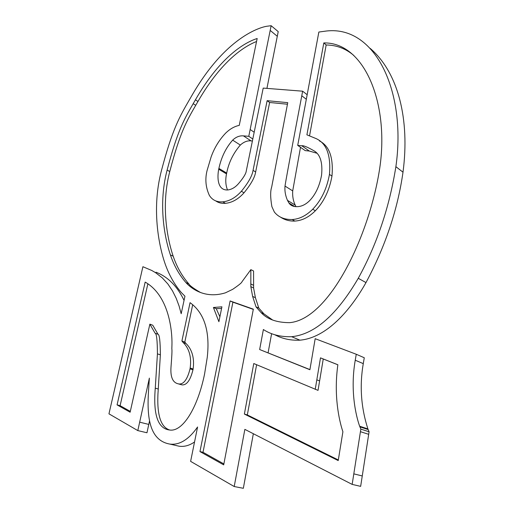 <?xml version="1.0" encoding="UTF-8"?>
<svg xmlns="http://www.w3.org/2000/svg" width="514" height="514" viewBox="0 0 514 514"><rect width="100%" height="100%" fill="white"/><g stroke="black" fill="none" stroke-linecap="round" stroke-linejoin="round"><path stroke-width="0.77" d="M234.204 486.533L244.857 429.37L352.154 484.394L360.834 429.119L359.671 426.241C357.93 421.634 349.263 394.752 355.238 360.218L356.266 354.262L315.172 338.694L309.903 369.727L259.654 349.533L263.38 329.525C271.096 334.614 280.522 337.011 291.65 336.702C314.619 334.396 336.824 314.928 358.264 278.292C376.903 244.394 389.439 207.187 395.883 166.671C406.741 91.1 374.777 23.464 324.353 31.296L318.853 32.041L297.722 145.385L301.814 145.783C303.421 145.359 307.539 147.062 314.17 150.904C320.318 154.573 322.786 162.675 321.565 175.203C319.586 185.843 315.673 194.266 309.813 200.473C306.023 204.296 302.014 206.352 297.786 206.641C293.693 206.904 290.738 205.684 288.919 202.972L287.467 200.37C285.386 195.564 284.57 190.797 285.013 186.068C286.292 176.893 301.21 98.894 301.782 95.771L302.624 91.184L263.207 88.1L246.245 171.098C245.93 173.693 243.54 177.645 239.074 182.958C235.753 187.051 232.052 189.377 227.972 189.936C216.497 190.842 217.448 175.332 218.713 169.241L218.893 168.419C221.322 157.207 225.916 147.781 232.675 140.129C235.984 136.968 239.569 135.548 243.45 135.876L248.782 136.313L271.141 25.7L267.087 26.227C264.896 26.426 227.863 32.755 191.465 96.234L189.274 100.018C179.759 116.46 172.37 129.091 161.518 170.307C150.467 212.051 160.599 250.369 164.499 261.986C168.367 273.737 173.983 283.927 181.333 292.569L184.95 296.212L181.191 313.713L179.078 306.01L176.218 298.326L172.518 290.911L167.892 284.011L162.257 277.849L155.536 272.651L151.752 270.473L142.905 266.715L108.949 413.834L137.81 430.597L149.368 378.118L148.572 390.19C147.113 412.813 147.64 440.145 169.793 444.077C179.476 445.291 188.741 439.599 197.582 426.993L190.617 461.366L234.204 486.533L243.334 488.3L253.344 433.726M194.549 441.956C189.351 445.567 184.147 446.974 178.943 446.178L169.793 444.077M352.154 484.394L360.655 486.366L369.084 431.773L360.834 429.119M356.266 354.262L364.272 357.757L363.269 363.636C359.485 385.68 361.014 407.39 367.851 428.772L369.084 431.773M259.654 349.533L309.923 369.592M271.617 333.631L268.102 352.79M370.164 48.367C398.299 72.423 409.966 119.563 403.002 172.196C397.675 209.603 385.333 246.399 365.987 282.584C350.702 309.891 326.782 337.826 299.919 340.178C290.648 340.596 282.237 338.771 274.707 334.704M297.722 145.385L305.207 150.608L309.287 151.026L316.618 153.159M300.504 147.325L292.704 190.906C292.37 196.168 293.205 200.897 295.209 205.092L295.98 206.589M302.624 91.184L307.166 94.73M252.393 141.009L251.05 140.894C247.44 140.476 243.861 141.864 240.321 145.064C233.234 153.339 228.685 162.675 226.687 173.077L226.513 173.893C225.273 179.951 225.607 185.31 227.522 189.968M248.782 136.313L252.804 138.992M271.141 25.7L278.222 31.624L266.927 88.369M156.031 272.214C167.93 276.834 177.272 286.221 184.051 300.382M137.81 430.597L146.965 432.762L149.542 420.882M256.557 41.493C244.857 46.087 221.926 59.92 197.954 101.483L195.718 105.331C186.852 120.642 179.958 132.439 169.761 171.547C159.713 209.956 169.466 245.454 173.179 256.19C176.797 266.85 181.982 276.05 188.734 283.786L186.152 282.835C187.758 284.557 201.829 300.15 225.447 292.819L232.643 289.35C238.721 285.219 241.818 282.706 241.94 281.813L250.838 269.651L250.838 286.677L252.625 296.424L256.023 306.864L261.118 312.621C267.325 319.271 276.815 322.619 289.581 322.663C329.031 319.419 369.367 236.446 379.717 168.271C389.528 102.826 364.047 42.135 323.814 42.919L306.909 134.829L316.226 138.651C326.621 143.451 331.029 155.363 329.455 174.394C326.872 188.677 321.301 200.28 312.743 209.198C306.267 215.649 299.418 219.092 292.203 219.529C284.396 219.684 278.44 217.178 274.347 212.025L271.887 206.647C270.332 197.665 270.268 191.105 271.7 186.974L287.75 102.652L267.139 100.673L253.055 170.359C252.271 175.679 248.384 182.65 241.387 191.259C235.643 197.672 229.443 201.192 222.774 201.835C216.792 202.246 212.327 200.1 209.378 195.416C205.69 187.449 204.919 179.168 207.065 170.564L211.113 156.969C214.473 147.627 219.42 139.583 225.942 132.837C230.156 128.828 234.59 126.341 239.248 125.384L257.173 38.492C247.003 41.718 221.785 54.066 195.429 99.8L193.193 103.667C184.295 119.023 177.381 130.858 167.121 170.07C157.008 208.588 166.709 244.156 170.404 254.918C174.002 265.603 179.18 274.817 185.927 282.572L188.966 284.049C189.827 285.694 193.662 288.508 200.479 292.498M267.139 100.673L269.619 102.485L255.651 171.972C254.873 177.279 250.999 184.224 244.022 192.801C238.29 199.188 232.097 202.689 225.44 203.319C221.585 203.602 218.334 202.792 215.694 200.878M287.454 104.226L269.619 102.485M319.419 140.907C329.378 145.899 333.56 157.631 331.967 176.116C329.403 190.36 323.859 201.918 315.326 210.798C308.863 217.216 302.026 220.641 294.824 221.071C289.51 221.245 284.788 219.966 280.657 217.236M323.814 42.919L326.165 44.981L309.589 135.587M353.818 55.461C345.768 48.592 336.548 45.097 326.165 44.981M256.023 306.864L258.805 308.092L263.907 313.836L272.683 320.055M250.838 269.651L253.575 270.987L253.601 287.956L255.4 297.683L258.805 308.092M181.911 340.975L183.023 342.44C185.027 344.207 192.454 351.852 190.167 368.03L190.039 368.846C187.443 379.223 183.819 384.273 179.155 383.99C173.006 383.193 170.288 377.578 170.995 367.157C171.882 356.118 172.164 350.008 171.837 348.82L171.959 344.759C172.306 332.731 169.691 296.032 145.173 282.096L117.07 404.878L130.126 412.222L149.857 324.154L155.093 333.213C156.577 333.413 157.355 340.3 157.432 353.87L155.273 388.147C153.076 414.869 157.927 428.83 169.813 430.032C182.701 431.978 197.717 407.846 204.591 373.922L207.251 357.358C209.558 336.895 207.065 314.857 190.052 302.662L181.911 340.975L184.815 342.022L185.927 343.481C187.931 345.241 195.365 352.874 193.103 369.001L192.975 369.81C190.405 380.154 186.788 385.185 182.123 384.896L178.718 383.99M155.273 388.147L158.267 389.021C156.378 413.352 160.195 427.018 169.704 430.012M149.857 324.154L152.754 325.214L158.004 334.254C159.481 334.453 160.272 341.322 160.368 354.846L158.267 389.021M117.07 404.878L120.109 405.668L130.312 411.399M147.878 283.792L120.109 405.668M183.023 342.44L185.927 343.481M192.692 304.731L184.815 342.022M244.375 414.059L338.218 460.576L342.902 431.747L342.298 429.877C339.259 420.176 333.515 395.729 337.865 364.76L320.492 357.86L323.248 358.984L318.037 390.37L253.775 363.533L244.375 414.059L247.324 414.926L338.321 459.966M256.614 364.728L247.324 414.926M320.492 357.86L315.23 389.361M232.501 418.614L253.338 309.165L230.111 300.953L199.959 451.588L223.693 464.862L232.527 418.621M199.959 451.588L203.011 452.281L223.873 463.924M230.111 300.953L232.913 302.174L203.011 452.281M253.299 309.383L232.913 302.174M213.413 307.494L221.919 306.819L218.9 321.706L213.413 307.494L216.24 308.67L221.585 308.439M219.902 316.778L216.24 308.67M337.859 364.786L323.248 358.984M353.812 473.857L362.261 475.958M360.43 431.689L368.692 434.311M359.909 426.871L368.152 429.55M355.238 360.218L363.269 363.636M291.65 336.702L299.919 340.178M358.264 278.292L365.987 282.584M395.883 166.671L403.002 172.196M301.814 145.783L309.287 151.026M288.919 202.972L294.792 206.544M285.013 186.068L292.704 190.906M301.782 95.771L306.318 99.279M218.713 169.241L226.513 173.893M232.675 140.129L240.321 145.064M243.45 135.876L251.05 140.894M250.157 129.515L254.186 132.233M270.191 30.41L277.29 36.301M139.667 422.167L148.777 424.416M185.927 282.572L188.734 283.786M170.404 254.918L173.179 256.19M167.121 170.07L169.761 171.547M193.193 103.667L195.718 105.331M195.429 99.8L197.954 101.483M222.774 201.835L225.44 203.319M241.387 191.259L244.022 192.801M253.055 170.359L255.651 171.972M292.203 219.529L294.824 221.071M312.743 209.198L315.326 210.798M329.455 174.394L331.967 176.116M261.118 312.621L263.907 313.836M252.625 296.424L255.4 297.683M250.723 283.953L253.479 285.244M157.432 353.87L160.368 354.846M155.093 333.213L158.004 334.254M179.155 383.99L182.123 384.896M190.167 368.03L193.103 369.001M316.817 379.846L319.612 380.893M245.139 306.267L247.934 307.481M359.671 426.241L367.915 428.927M287.467 200.37L295.209 205.092M218.893 168.419L226.687 173.077M253.601 287.956L250.838 286.677M192.975 369.81L190.039 368.846"/></g></svg>
